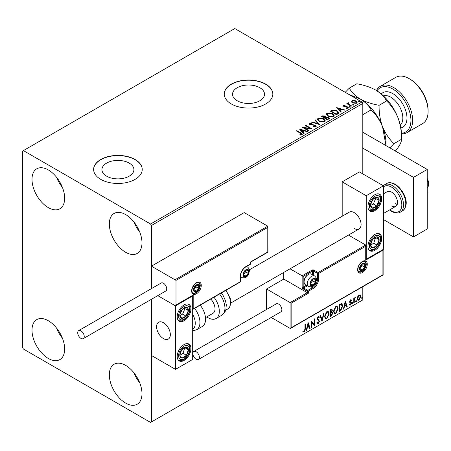 <?xml version="1.0" encoding="UTF-8"?>
<svg xmlns="http://www.w3.org/2000/svg" width="451" height="451" viewBox="0 0 451 451"><rect width="100%" height="100%" fill="white"/><g stroke="black" fill="none" stroke-linecap="round" stroke-linejoin="round"><path stroke-width="0.68" d="M259.832 87.708A15.994 9.234 0 0 0 242.407 85.707A15.994 9.234 0 0 0 232.536 94.236A15.994 9.234 0 0 0 237.22 100.765A15.994 9.234 0 0 0 254.646 102.766A15.994 9.234 0 0 0 264.517 94.236A15.994 9.234 0 0 0 259.832 87.708M129.234 163.115A15.994 9.234 0 0 0 111.803 161.108A15.994 9.234 0 0 0 101.932 169.644A15.994 9.234 0 0 0 106.616 176.172A15.994 9.234 0 0 0 124.042 178.173A15.994 9.234 0 0 0 133.913 169.644A15.994 9.234 0 0 0 129.234 163.115M135.108 159.519A24.303 14.032 0 0 0 108.623 156.48A24.303 14.032 0 0 0 93.622 169.441A24.303 14.032 0 0 0 100.742 179.363A24.303 14.032 0 0 0 127.227 182.407A24.303 14.032 0 0 0 142.228 169.441A24.303 14.032 0 0 0 135.108 159.519M142.228 169.542A24.303 14.032 0 0 0 135.108 159.722A24.303 14.032 0 0 0 108.702 156.66A24.303 14.032 0 0 0 93.622 169.542M265.712 84.117A24.303 14.032 0 0 0 239.227 81.079A24.303 14.032 0 0 0 224.226 94.039A24.303 14.032 0 0 0 231.34 103.961A24.303 14.032 0 0 0 257.825 107.005A24.303 14.032 0 0 0 272.832 94.039A24.303 14.032 0 0 0 265.712 84.117M272.827 94.141A24.303 14.032 0 0 0 265.712 84.314A24.303 14.032 0 0 0 239.306 81.259A24.303 14.032 0 0 0 224.226 94.141M125.66 403.093A23.086 13.327 60 0 1 110.574 382.752A23.086 13.327 60 0 1 114.114 364.25A23.086 13.327 60 0 1 125.66 365.395A23.086 13.327 60 0 1 140.74 385.74A23.086 13.327 60 0 1 137.2 404.237A23.086 13.327 60 0 1 125.66 403.093M139.742 382.843A23.086 13.327 60 0 1 133.913 372.746M48.325 207.64A23.086 13.327 60 0 1 33.244 187.295A23.086 13.327 60 0 1 36.785 168.792A23.086 13.327 60 0 1 48.325 169.937A23.086 13.327 60 0 1 63.411 190.283A23.086 13.327 60 0 1 59.87 208.785A23.086 13.327 60 0 1 48.325 207.64M62.413 187.39A23.086 13.327 60 0 1 56.584 177.294M125.66 252.289A23.086 13.327 60 0 1 110.574 231.944A23.086 13.327 60 0 1 114.114 213.441A23.086 13.327 60 0 1 125.66 214.586A23.086 13.327 60 0 1 140.74 234.932A23.086 13.327 60 0 1 137.2 253.428A23.086 13.327 60 0 1 125.66 252.289M139.742 232.034A23.086 13.327 60 0 1 133.913 221.937M48.325 358.449A23.086 13.327 60 0 1 33.244 338.103A23.086 13.327 60 0 1 36.785 319.601A23.086 13.327 60 0 1 48.325 320.746A23.086 13.327 60 0 1 63.411 341.091A23.086 13.327 60 0 1 59.87 359.594A23.086 13.327 60 0 1 48.325 358.449M62.413 338.194A23.086 13.327 60 0 1 56.584 328.102M362.807 173.906L362.807 103.465L151.435 225.5L150.578 224.012L361.944 101.977L234.779 28.56L22.55 151.091L22.55 347.535L23.407 349.023L150.578 422.44L151.435 421.944L151.435 299.289L151.435 355.473L175.495 369.363L192.678 359.441L192.678 295.941L192.374 295.766M357.778 296.504L359.03 294.943L360.276 295.061L360.721 296.606L359.03 300.197L358.021 300.293L357.327 298.568L357.778 296.504M360.033 294.858L360.721 296.606M353.781 303.134L353.781 298.06L354.244 297.795L354.244 298.539L355.405 297.209L354.317 299.379L354.244 302.869L353.781 303.134M350.579 299.825L351.47 300.028L351.199 300.62L350.607 300.428L350.156 301.369L351.318 302.395L351.47 303.095L350.495 305.124L349.542 304.989L349.807 304.363L350.444 304.532L351.008 303.388L349.846 302.362L349.694 301.663L350.579 299.825M351.216 299.825L351.47 300.028L351.126 299.83L350.878 300.372M351.199 300.62L350.264 300.231L349.813 301.172L350.156 301.369M349.813 301.172L351.318 302.395L350.974 302.198L351.126 302.897L351.47 303.095M349.807 304.363L350.444 304.532M350.895 302.965L349.846 302.362M340.454 310.835L339.056 311.641L339.056 304.696L341.396 303.591L341.914 303.72L342.754 306.116L340.454 310.835L340.11 310.632L339.056 311.241M331.44 311.895L332.731 313.321L331.31 316.112L330.109 316.805L330.109 309.86L331.93 309.172L332.348 310.288L331.784 312.092L332.291 312.182M322.014 321.478L320.086 315.644L320.588 315.356L322.053 319.782L323.514 313.665L324.021 313.377L322.014 321.478M311.528 327.533L311.066 327.798L311.066 320.853L314.071 324.297L314.071 319.116L314.533 318.851L314.533 325.797L311.528 322.364L311.528 327.533L311.066 327.403M304.972 328.993L304.972 324.37L305.434 324.106L305.434 328.796L304.335 331.863L303.196 331.716L303.433 331.045L304.329 331.152L304.972 328.993M151.435 421.944L362.807 299.909L362.807 286.667M176.008 280.364L176.008 304.972L193.191 295.05L193.191 308.941L240.282 281.757L240.282 276.395A8.022 4.628 -60 0 1 245.947 266.575L250.587 263.897L250.587 261.913L267.776 251.991L267.776 227.383L176.008 280.364L151.435 266.175L151.435 288.623L151.435 225.5M308.134 322.55L310.136 328.334L309.634 328.627L309.02 326.755L307.328 327.73L306.708 330.312L306.206 330.606L308.134 322.55M318.197 323.857L317.419 323.914L316.844 323.119L317.222 322.555L318.164 323.164L319.004 321.501L318.857 320.909L317.391 319.703L317.154 318.778L318.231 316.54L318.913 316.495L319.393 317.047L319.032 317.679L318.226 317.256L317.617 318.485L319.471 321.247L318.197 323.857L317.256 323.79M317.521 323.04L318.164 323.164M318.688 317.481L317.882 317.059L318.643 317.228L317.882 317.059L317.273 318.288L317.617 318.485M324.557 316.568L326.845 311.568L328.238 311.444L329.185 313.862L326.879 318.846L325.509 318.958L324.557 316.568M333.503 311.404L335.786 306.404L337.179 306.28L338.132 308.698L335.826 313.682L334.456 313.795L333.503 311.404M345.303 301.088L347.304 306.877L346.802 307.165L346.182 305.299L344.496 306.274L343.876 308.856L343.374 309.149L345.303 301.088M352.316 303.495L352.705 302.689L353.088 303.049L352.705 303.85L351.972 303.292M352.705 302.689L353.088 303.049L352.744 302.846L352.361 303.653M355.867 301.443L356.251 300.642L356.634 300.997L356.251 301.804L355.523 301.245M356.251 300.642L356.634 300.997L356.29 300.8L355.907 301.601M361.646 298.105L362.035 297.305L362.418 297.66L362.035 298.461L361.302 297.908M362.035 297.305L362.418 297.66L362.074 297.463L361.691 298.263M351.459 101.723L351.977 100.584L353.945 100.28L355.957 100.923L357.113 102.388L356.527 103.211L352.569 102.884L351.402 101.413M348.465 103.234L348.753 104.158L351.667 105.929L351.205 106.194L346.808 103.657L347.27 103.386L347.918 103.764L348.003 102.879L348.505 102.766L348.747 103.161L348.364 103.713M347.152 103.854L347.918 104.158L348.003 102.879L348.003 103.279L348.505 102.766M343.256 106.115L343.527 105.461L345.043 105.308L345.15 105.681L344.096 105.759L344.243 106.357L346.87 106.537L348.335 107.654L347.992 108.139L346.447 108.341L346.306 107.952L347.597 107.575L347.597 107.969L347.4 108.251L347.259 107.118L344.626 106.943L343.797 106.639L343.527 105.461L343.211 105.912M344.096 105.759L344.243 106.752L344.75 106.921L344.75 106.521M337.872 113.889L336.48 114.695L330.465 111.222L333.024 109.999L337.247 110.867L338.853 112.733L337.872 113.889M327.533 119.859L321.518 116.386L322.369 115.896L325.244 115.958L325.96 117.023L328.446 117.361L329.292 118.427L327.533 119.859M325.977 116.865L325.96 117.418L328.446 117.756L328.446 117.361M319.438 124.538L311.494 122.176L311.996 121.883L318.023 123.675L314.922 120.197L315.424 119.904L319.438 124.538M308.946 130.593L308.484 130.858L302.469 127.385L309.967 128.236L305.479 125.649L305.941 125.384L311.957 128.856L304.476 128.005L308.946 130.593M299.853 135.08L301.291 134.877L301.291 134.477L300.383 133.214L296.38 130.903L296.843 130.632L300.902 132.977L302.322 134.28L301.911 134.832L300.078 135.086L299.853 134.686L301.426 134.364M150.578 224.012L23.407 150.595M299.543 129.076L307.559 131.393L307.058 131.681L304.51 130.925L302.824 131.901L304.132 133.372L303.63 133.659L299.543 129.076M313.18 126.866L315.125 126.889L314.945 125.417L309.814 124.589L309.104 123.721L309.482 123.157L311.664 123.078L311.669 123.495L310.096 123.518L310.249 124.307L315.418 125.152L316.213 126.201L315.773 126.827L313.107 126.849L313.18 126.455L315.384 126.235M310.096 123.518L309.938 124.036M318.998 121.347L317.352 119.306L318.096 118.185L323.598 118.658L325.222 120.705L324.455 121.815L318.998 121.347M327.945 116.183L326.293 114.137L327.043 113.021L332.545 113.494L334.168 115.541L333.402 116.651L327.945 116.183M336.711 107.62L344.727 109.931L344.226 110.224L341.678 109.469L339.992 110.444L341.3 111.91L340.798 112.203L336.711 107.62M349.316 106.797L349.198 106.284L350.089 106.351L350.202 106.859L349.316 106.797L349.198 106.284L349.198 106.678L350.089 106.746L350.089 106.351L350.202 106.859M352.862 104.745L352.75 104.232L353.635 104.299L353.747 104.812L352.862 104.745L352.75 104.232L352.75 104.632L353.635 104.7L353.635 104.299L353.747 104.812M358.646 101.407L358.528 100.894L359.419 100.962L359.532 101.475L358.646 101.407L358.528 100.894L358.528 101.295L359.419 101.357L359.419 100.962L359.532 101.475M361.944 101.977L362.807 103.465M296.724 131.1L296.843 130.632M296.843 131.032L302.283 134.471M300.902 135.001L300.902 134.601M301.291 134.877L301.493 134.567M299.943 129.522L307.108 131.653M303.901 133.507L302.824 131.901M301.031 129.894L302.401 131.827L303.698 131.083L303.698 130.683L301.031 129.894L302.401 131.433L303.698 130.683M302.401 131.827L302.401 131.433M303.196 127.802L309.967 128.636L309.967 128.236M305.823 125.846L305.941 125.384M305.941 125.778L311.246 128.839M308.602 130.79L304.476 128.405L304.476 128.005M313.18 126.849L313.18 126.455M315.125 126.889L315.435 126.438M309.144 123.918L309.482 123.157M309.482 123.557L311.664 123.473L311.664 123.078M310.096 123.912L310.249 124.307M310.249 124.701L311.308 124.989L311.308 124.594M311.308 124.989L312.475 125.006L312.475 124.611M312.475 125.006L315.418 125.553L315.418 125.152M315.418 125.553L316.179 126.387M311.945 122.311L311.996 121.883M311.996 122.283L318.023 124.07L318.023 123.675M315.153 120.456L315.424 119.904M315.424 120.304L319.116 124.442M317.369 119.509L318.096 118.185M318.096 118.585L323.598 119.053L323.598 118.658M323.598 119.053L325.205 120.902M318.158 119.65L319.46 121.471L323.824 121.866L324.427 120.733M323.136 118.923L318.733 118.528L318.135 119.436L319.46 121.077L323.824 121.466L324.449 120.524L323.136 118.923M323.824 121.866L323.824 121.466M319.46 121.471L319.46 121.077M321.862 116.589L325.244 116.352L325.244 115.958M325.244 116.352L325.96 117.418M328.446 117.756L329.258 118.619M327.905 119.329L328.508 118.297L327.984 117.626L326.186 117.429L325.143 117.948L325.143 118.342L327.381 119.633L328.458 118.489M324.759 117.852L325.312 116.877L324.793 116.228L322.595 116.476L322.595 116.877L324.523 117.987L325.256 117.057M324.523 117.987L324.759 117.452M322.595 116.476L324.523 117.593M327.381 119.633L327.905 118.934M325.143 117.948L327.381 119.239M326.31 114.345L327.043 113.021M327.043 113.421L332.545 113.889L332.545 113.494M332.545 113.889L334.152 115.738M327.105 114.486L328.407 116.307L332.765 116.702L333.374 115.569M332.077 113.759L327.68 113.364L327.082 114.272L328.407 115.913L332.765 116.302L333.396 115.36L332.077 113.759M332.765 116.702L332.765 116.302M328.407 116.307L328.407 115.913M330.808 111.425L333.024 110.394L333.024 109.999M333.024 110.394L337.247 111.262L337.247 110.867M337.247 111.262L338.836 112.93M337.906 113.381L336.784 111.132L333.345 110.467L331.541 111.312L331.541 111.713L336.322 114.469L337.906 113.381L338.008 112.767M331.541 111.312L336.322 114.075L338.036 112.57L338.036 112.964M336.322 114.469L336.322 114.075M337.106 108.065L344.276 110.196M341.063 112.045L339.992 110.444M338.199 108.432L339.569 110.371L340.866 109.621L340.866 109.227L338.199 108.432L339.569 109.971L340.866 109.227M339.569 110.371L339.569 109.971M343.527 105.861L344.316 105.681M345.043 105.669L345.043 105.308M344.096 106.154L344.243 106.752L344.096 106.154M344.75 106.921L346.87 106.932L346.87 106.537M346.87 106.932L347.698 107.237L347.698 106.842M347.698 107.237L348.296 107.84M346.909 108.375L347.4 108.251L347.259 107.518M349.316 107.191L349.198 106.678M350.089 106.746L350.202 107.259M347.27 103.786L347.27 103.386M348.465 103.634L348.753 104.158M348.753 104.559L351.323 106.126M352.862 105.145L352.75 104.632M353.635 104.7L353.747 105.213M351.459 102.123L351.977 100.584M351.977 100.979L353.945 100.68L353.945 100.28M353.945 100.68L355.957 101.323L355.957 100.923M355.957 101.323L357.091 102.58M352.158 101.684L353.032 103.014L355.986 103.296L356.363 102.484M355.501 101.193L352.519 100.894L352.124 101.481L353.032 102.619L355.986 102.901L356.397 102.292L355.501 101.193M355.986 103.296L355.986 102.901M353.032 103.014L353.032 102.619M358.646 101.802L358.528 101.295M359.419 101.357L359.532 101.87M305.09 324.303L305.09 328.599L303.991 331.665L304.335 331.863M303.991 331.665L302.852 331.519M308.056 322.877L310.136 328.334M307.328 327.73L306.984 327.533L308.676 326.558L309.02 326.755M306.984 327.533L306.364 330.115L306.708 330.312M308.168 324.201L307.83 324.004L307.182 326.704L307.526 326.907L308.817 326.158L308.168 324.201L307.526 326.907M311.066 320.898L314.071 324.297M314.189 319.049L314.189 325.571M314.234 325.622L314.533 325.797M311.184 327.336L311.184 322.166L311.528 322.364M316.878 322.352L317.82 322.967M318.733 316.427L319.393 317.047M319.049 316.844L318.772 317.335M317.273 318.288L317.899 319.218M317.555 319.02L318.468 319.584M318.124 319.381L319.471 321.247M319.128 321.05L317.854 323.66M320.357 315.491L322.053 319.782M323.564 313.637L321.822 320.909M328.063 311.365L329.185 313.862M328.841 313.665L326.535 318.648L326.879 318.846M326.535 318.648L325.346 318.846M327.804 312.126L326.518 312.069L324.675 316.1L325.616 318.107M328.723 314.127L327.973 312.199L326.862 312.267L325.019 316.298L325.785 318.226L326.862 318.147L328.723 314.127M326.518 312.069L326.862 312.267M324.675 316.1L325.019 316.298M331.739 309.11L332.348 310.288M332.004 310.091L331.744 311.337M332.099 312.109L332.731 313.321M332.387 313.118L330.966 315.909L331.31 316.112M330.966 315.909L330.109 316.405M331.756 312.752L331.197 312.566L330.228 313.045L330.228 315.627L330.572 315.824L332.269 313.586L331.541 312.763L330.572 313.242L330.572 315.824M331.451 309.876L330.228 310.108L330.228 312.334L330.572 312.532L331.885 310.57L331.648 309.91L330.572 310.305L330.572 312.532M330.707 309.831L331.051 310.029M330.228 310.108L330.572 310.305M330.228 313.045L330.572 313.242M331.197 312.566L331.609 312.611M337.004 306.201L338.132 308.698M337.788 308.501L335.482 313.484L335.826 313.682M335.482 313.484L334.287 313.682M336.75 306.962L335.465 306.905L333.622 310.936L334.563 312.943M337.669 308.963L336.914 307.035L335.809 307.103L333.965 311.134L334.727 313.062L335.809 312.983L337.669 308.963M335.465 306.905L335.809 307.103M333.622 310.936L333.965 311.134M341.74 303.641L342.754 306.116M342.41 305.919L340.11 310.632M341.452 304.414L340.809 304.194L339.175 304.944L339.175 310.463L339.518 310.66L341.255 309.482L342.292 306.381L341.153 304.391L339.518 305.141L339.518 310.66M339.175 304.944L339.518 305.141M340.809 304.194L341.289 304.29M345.224 301.415L347.304 306.877M344.496 306.274L344.152 306.077L345.838 305.101L346.182 305.299M344.152 306.077L343.532 308.659L343.876 308.856M345.336 302.739L344.992 302.542L344.35 305.248L344.694 305.445L345.985 304.701L345.336 302.739L344.694 305.445M350.855 300.422L350.264 300.231L350.855 300.422M350.388 301.826L350.974 302.198M351.126 302.897L350.151 304.927L350.495 305.124M350.151 304.927L349.198 304.786M349.463 304.166L350.1 304.335M349.502 302.159L350.404 302.728M352.361 302.491L352.744 302.846M353.9 297.993L354.244 298.539M354.965 297.299L355.179 297.88M354.136 298.477L353.973 299.182L354.317 299.379M353.973 299.182L353.9 302.672L354.244 302.869M355.907 300.445L356.29 300.8M360.377 296.408L358.686 300L359.03 300.197M358.686 300L357.857 300.174M359.543 295.45L358.68 295.371L357.451 298.105L358.133 299.498M360.259 296.876L359.723 295.518L359.024 295.568L357.795 298.303L358.291 299.627L359.024 299.577L360.259 296.876M358.68 295.371L359.024 295.568M357.451 298.105L357.795 298.303M361.691 297.108L362.074 297.463M354.21 228.477A9.719 5.615 -120 0 0 359.075 228.956A9.719 5.615 -120 0 0 360.563 221.17A9.719 5.615 -120 0 0 354.21 212.601A9.719 5.615 -120 0 0 349.35 212.122L249.38 269.839M374.832 250.305A9.719 5.615 -60 0 1 369.972 250.784A9.719 5.615 -60 0 1 368.484 242.993A9.719 5.615 -60 0 1 374.832 234.43A9.719 5.615 -60 0 1 379.697 233.951A9.719 5.615 -60 0 1 381.185 241.736A9.719 5.615 -60 0 1 374.832 250.305M374.832 194.742A9.719 5.615 120 0 0 368.484 203.311A9.719 5.615 120 0 0 369.972 211.102A9.719 5.615 120 0 0 374.832 210.617A9.719 5.615 120 0 0 381.185 202.054A9.719 5.615 120 0 0 379.697 194.263A9.719 5.615 120 0 0 374.832 194.742M366.24 195.734L383.429 185.812L383.429 249.313L366.24 259.235L366.24 195.734L342.185 181.843L342.185 216.26M383.429 185.812L359.368 171.921L342.185 181.843M366.24 259.235L365.941 259.06M163.465 338.605A9.719 5.615 60 0 1 157.111 330.036A9.719 5.615 60 0 1 158.605 322.251A9.719 5.615 60 0 1 163.465 322.73A9.719 5.615 60 0 1 169.813 331.299A9.719 5.615 60 0 1 168.324 339.084A9.719 5.615 60 0 1 163.465 338.605M184.087 304.87A9.719 5.615 -60 0 1 188.946 304.391A9.719 5.615 -60 0 1 190.435 312.177A9.719 5.615 -60 0 1 184.087 320.746A9.719 5.615 -60 0 1 179.227 321.225A9.719 5.615 -60 0 1 177.733 313.439A9.719 5.615 -60 0 1 184.087 304.87M184.087 360.434A9.719 5.615 120 0 0 190.435 351.865A9.719 5.615 120 0 0 188.946 344.074A9.719 5.615 120 0 0 184.087 344.558A9.719 5.615 120 0 0 177.733 353.122A9.719 5.615 120 0 0 179.227 360.913A9.719 5.615 120 0 0 184.087 360.434M175.495 369.363L175.495 305.863L192.678 295.941M175.495 305.863L157.771 295.63L174.977 305.564L174.977 279.772L267.776 226.193L244.233 212.601L151.435 266.175M427.249 178.5A6.077 3.507 60 0 1 428.388 181.759A6.077 3.507 60 0 1 428.45 182.638L428.45 184.622A8.507 4.91 -120 0 0 428.365 183.394A8.507 4.91 -120 0 0 427.249 179.763M170.236 333.233A9.719 5.615 -120 0 0 165.545 324.303A9.719 5.615 -120 0 0 158.605 322.251A9.719 5.615 -120 0 0 156.689 328.102A9.719 5.615 -120 0 0 161.385 337.032A9.719 5.615 -120 0 0 168.324 339.084A9.719 5.615 -120 0 0 170.236 333.233M427.249 188.095A8.507 4.91 -120 0 0 428.45 184.622M267.776 227.383L267.99 252.115L250.801 262.037L250.801 263.598A0.727 0.423 180 0 1 250.587 263.897A0.727 0.423 -120 0 1 250.44 264.23A0.727 0.727 0 0 0 250.801 263.598M176.008 304.972L192.678 295.591M193.191 295.05L192.16 295.642M193.191 308.941L192.16 309.533M283.758 272.443L283.758 279.079L307.3 292.671L290.111 302.587L291.143 303.185L291.143 327.792L290.111 328.384L290.111 302.587L266.569 288.995L266.569 309.459M283.758 279.079L266.569 288.995M383.125 249.488L383.125 274.935L290.63 328.334L290.111 328.384L271.186 317.459M291.143 327.792L382.91 274.811L382.91 250.204L365.727 260.126L365.727 245.045L348.465 235.084M365.727 246.235L318.643 273.419L318.643 278.78A8.022 4.628 -60 0 1 312.971 288.601L308.332 291.278L308.332 293.263L307.3 292.671L307.3 291.278L303.173 288.899A1.46 0.84 -120 0 1 302.142 287.112L302.142 275.803L290.038 268.813M382.91 250.204L382.91 249.014M365.727 260.126L365.727 258.936M316.207 277.968L317.611 278.78L317.611 273.419A0.727 0.423 0 0 0 318.643 273.419A0.727 0.423 -120 0 0 318.124 272.528L314.003 270.149A1.46 0.84 0 0 0 311.94 270.149L302.142 275.803L303.173 276.395L303.173 287.112L306.376 285.263M365.941 259.41L365.727 245.045L318.124 272.528A0.727 0.423 -60 0 0 317.611 273.419L313.484 271.04L313.484 275.335M310.389 283.538A3.647 2.103 120 0 0 310.739 284.829A3.647 2.103 120 0 0 312.971 285.026A3.647 2.103 120 0 0 315.204 282.253A3.647 2.103 120 0 0 315.204 279.276A3.647 2.103 120 0 0 312.971 279.079A3.647 2.103 120 0 0 310.739 281.852A3.647 2.103 120 0 0 310.389 283.538M310.621 283.273L310.739 284.829L312.971 285.026L315.204 282.253L315.204 279.276L312.971 279.079L310.739 281.852L310.621 283.273M304.104 281.892A6.077 3.507 120 0 0 305.361 284.677L308.557 286.52A6.077 3.507 -60 0 1 307.3 283.741A6.077 3.507 -60 0 1 309.95 277.624A6.077 3.507 -60 0 1 314.635 275.995L311.438 274.152A6.077 3.507 120 0 0 308.399 274.45A6.077 3.507 120 0 0 304.104 281.892L304.104 281.221A5.249 3.033 -60 0 1 307.813 274.789L308.399 274.45M310.621 283.256L312.622 280.764L312.622 279.411M310.632 283.679L312.971 285.026M312.622 280.764L315.204 282.253M313.648 278.38L315.204 279.276M243.371 274.608A3.647 2.103 120 0 0 243.715 275.899A3.647 2.103 120 0 0 245.947 276.097A3.647 2.103 120 0 0 248.18 273.323A3.647 2.103 120 0 0 248.18 270.346A3.647 2.103 120 0 0 245.947 270.143A3.647 2.103 120 0 0 243.715 272.923A3.647 2.103 120 0 0 243.371 274.608M243.602 274.343L243.715 275.899L245.947 276.097L248.18 273.323L248.18 270.346L245.947 270.143L243.715 272.923L243.602 274.343M243.602 274.326L245.603 271.835L245.603 270.482M243.613 274.749L245.947 276.097M245.603 271.835L248.18 273.323M246.629 269.45L248.18 270.346M193.879 289.689A3.647 2.103 120 0 0 194.223 290.98A3.647 2.103 120 0 0 196.456 291.177A3.647 2.103 120 0 0 198.688 288.403A3.647 2.103 120 0 0 198.688 285.427A3.647 2.103 120 0 0 196.456 285.224A3.647 2.103 120 0 0 194.223 288.003A3.647 2.103 120 0 0 193.879 289.689M194.11 289.424L194.223 290.98L196.456 291.177L198.688 288.403L198.688 285.427L196.456 285.224L194.223 288.003L194.11 289.424M194.11 289.407L196.112 286.915L196.112 285.562M194.122 289.83L196.456 291.177M196.112 286.915L198.688 288.403M197.138 284.53L198.688 285.427M359.881 268.458A3.647 2.103 120 0 0 360.231 269.749A3.647 2.103 120 0 0 362.463 269.946A3.647 2.103 120 0 0 364.696 267.172A3.647 2.103 120 0 0 364.696 264.196A3.647 2.103 120 0 0 362.463 263.993A3.647 2.103 120 0 0 360.231 266.772A3.647 2.103 120 0 0 359.881 268.458M360.112 268.193L360.231 269.749L362.463 269.946L364.696 267.172L364.696 264.196L362.463 263.993L360.231 266.772L360.112 268.193M360.112 268.176L362.114 265.684L362.114 264.331M360.123 268.599L362.463 269.946M362.114 265.684L364.696 267.172M363.14 263.299L364.696 264.196M378.428 203.316A6.077 3.507 120 0 0 379.122 200.475A6.077 3.507 120 0 0 377.183 197.172A6.077 3.507 120 0 0 372.892 199.376A6.077 3.507 120 0 0 370.547 204.884A6.077 3.507 120 0 0 372.487 208.187A6.077 3.507 120 0 0 376.777 205.989A6.077 3.507 120 0 0 378.428 203.316M377.837 203.164L379.122 200.475L377.183 197.172L372.892 199.376L370.547 204.884L372.487 208.187L376.777 205.989L377.837 203.164M370.767 205.323L373.338 204.004L375.689 198.491L375.384 197.978M373.338 204.004L376.777 205.989M375.689 198.491L379.122 200.475M187.684 313.445A6.077 3.507 120 0 0 188.377 310.604A6.077 3.507 120 0 0 186.432 307.3A6.077 3.507 120 0 0 182.148 309.504A6.077 3.507 120 0 0 179.797 315.012A6.077 3.507 120 0 0 181.736 318.316A6.077 3.507 120 0 0 186.026 316.117A6.077 3.507 120 0 0 187.684 313.445M187.086 313.293L188.377 310.604L186.432 307.3L182.148 309.504L179.797 315.012L181.736 318.316L186.026 316.117L187.086 313.293M180.017 315.452L182.587 314.133L184.938 308.619L184.634 308.106M182.587 314.133L186.026 316.117M184.938 308.619L188.377 310.604M180.49 357.282A6.077 3.507 120 0 0 182.148 358.043A6.077 3.507 120 0 0 186.432 355.292A6.077 3.507 120 0 0 188.377 349.745A6.077 3.507 120 0 0 186.026 346.949A6.077 3.507 120 0 0 181.736 349.7A6.077 3.507 120 0 0 179.797 355.247A6.077 3.507 120 0 0 180.49 357.282M180.857 356.578L182.148 358.043L186.432 355.292L188.377 349.745L186.026 346.949L181.736 349.7L179.797 355.247L180.857 356.578M179.853 355.32L182.999 353.308L184.82 347.614M182.999 353.308L186.432 355.292M184.938 347.76L188.377 349.745M371.235 247.159A6.077 3.507 120 0 0 372.892 247.915A6.077 3.507 120 0 0 377.183 245.164A6.077 3.507 120 0 0 379.122 239.616A6.077 3.507 120 0 0 376.777 236.82A6.077 3.507 120 0 0 372.487 239.571A6.077 3.507 120 0 0 370.547 245.118A6.077 3.507 120 0 0 371.235 247.159M371.601 246.449L372.892 247.915L377.183 245.164L379.122 239.616L376.777 236.82L372.487 239.571L370.547 245.118L371.601 246.449M370.604 245.192L373.749 243.179L375.565 237.491M373.749 243.179L377.183 245.164M375.689 237.632L379.122 239.616M192.678 329.23A13.367 7.718 -120 0 0 192.678 314.246M194.584 308.383A15.796 9.121 60 0 1 196.681 329.732L202.296 326.49A15.796 9.121 -120 0 0 200.199 305.141M210.758 299.041A9.719 5.615 60 0 1 214.372 311.821A9.719 5.615 60 0 1 213.002 313.293L205.481 317.634M213.949 297.203A15.796 9.121 60 0 1 218.267 316.168A15.796 9.121 60 0 1 216.04 318.553A15.796 9.121 60 0 1 206.778 316.884M80.977 338.408A4.617 2.667 -120 0 0 83.288 338.633A4.617 2.667 -120 0 0 83.993 334.935A4.617 2.667 -120 0 0 80.977 330.865A4.617 2.667 -120 0 0 78.671 330.634A4.617 2.667 -120 0 0 77.961 334.338A4.617 2.667 -120 0 0 80.977 338.408M83.288 338.633L165.771 291.013A4.617 2.667 -120 0 0 166.481 287.31A4.617 2.667 -120 0 0 163.465 283.239A4.617 2.667 -120 0 0 161.154 283.014L78.671 330.634M199.381 357.355A4.617 2.667 -120 0 0 197.363 352.71A4.617 2.667 -120 0 0 193.806 351.47A4.617 2.667 -120 0 0 192.848 353.584A4.617 2.667 -120 0 0 194.866 358.235A4.617 2.667 -120 0 0 198.423 359.47A4.617 2.667 -120 0 0 199.381 357.355M198.423 359.47L280.911 311.85A4.617 2.667 -120 0 0 281.864 309.736A4.617 2.667 -120 0 0 279.851 305.085A4.617 2.667 -120 0 0 276.294 303.85L193.806 351.47M427.249 191.427L427.249 192.12M427.469 191.996L427.249 192.306M362.807 132.239L427.249 169.441L427.249 228.973L413.499 236.91L383.429 219.547M362.807 148.114L413.499 177.378L413.499 236.91M427.249 169.441L413.499 177.378M383.429 193.851L387.251 191.641A8.507 4.91 60 0 1 391.502 192.064A8.507 4.91 60 0 1 397.06 199.562A8.507 4.91 60 0 1 395.758 206.378A8.507 4.91 60 0 1 391.502 205.955M397.246 204.393A8.507 4.91 60 0 1 395.454 203.672M401.435 133.197A25.515 14.731 -120 0 0 410.376 114.92A25.515 14.731 -120 0 0 392.877 89.078A25.515 14.731 -120 0 0 376.991 90.86M376.484 90.544A26.733 15.435 60 0 1 380.373 86.265A26.733 15.435 60 0 1 393.74 87.59A26.733 15.435 60 0 1 411.199 111.149A26.733 15.435 60 0 1 407.101 132.571A26.733 15.435 60 0 1 401.458 133.8M410.06 79.156L409.204 78.66L410.06 79.156A25.515 14.731 60 0 1 428.106 110.41L428.106 111.403A26.733 15.435 -120 0 0 409.204 78.66L409.204 78.66A26.733 15.435 -120 0 0 395.837 77.341L380.373 86.265M407.101 132.571L422.57 123.642A26.733 15.435 -120 0 0 428.106 111.403M348.944 94.473L360.225 99C365.327 102.129 368.957 105.759 371.122 109.897C375.931 114.43 379.742 120.051 382.549 126.77L385.966 145.611M371.122 109.897L362.807 114.695M359.983 98.859A36.452 21.045 60 0 1 360.225 99A36.452 21.045 60 0 1 382.549 126.77A36.452 21.045 60 0 1 386.005 143.649L386.005 145.634M389.873 147.866L393.977 143.649C389.168 139.117 385.363 133.49 382.549 126.77C380.092 119.949 378.936 112.789 379.099 105.292C371.923 104.04 365.637 101.943 360.225 99C355.123 95.871 351.492 92.241 349.333 88.108L345.224 92.325M349.333 88.108L356.826 83.785C363.996 85.036 370.288 87.133 375.694 90.07A36.452 21.045 60 0 1 398.019 117.841A36.452 21.045 60 0 1 401.469 134.719L401.469 139.325C401.644 141.18 400.494 143.942 398.019 147.607L395.369 151.04M375.694 90.07C380.796 93.205 384.427 96.835 386.586 100.968C391.395 105.5 395.206 111.126 398.019 117.841C400.477 124.668 401.627 131.827 401.469 139.325L393.977 143.649M386.586 100.968L379.099 105.292M300.902 133.378L300.902 132.977M322.369 116.296L322.369 115.896M331.372 111.093L331.372 110.698M336.818 114.182L336.818 113.787M345.663 106.915L345.663 106.515M350.19 105.472L350.19 105.072M305.09 328.599L305.434 328.796M330.465 312.909L330.808 313.107M339.479 304.769L339.823 304.966M353.9 300.964L354.244 301.167M191.647 290.98A6.804 3.929 -60 0 1 196.456 282.647A6.804 3.929 -60 0 1 201.27 285.427A6.804 3.929 -60 0 1 196.456 293.759A6.804 3.929 -60 0 1 191.647 290.98M200.238 285.427A6.077 3.507 120 0 0 198.981 282.642L196.873 282.698L194.68 284.282L192.222 288.46L191.861 290.681C192.165 292.485 192.515 293.313 192.904 293.167A6.077 3.507 120 0 0 197.589 291.538A6.077 3.507 120 0 0 200.238 285.427M250.44 264.23L245.801 266.907A0.727 0.423 -120 0 0 245.947 266.575M245.801 266.907C242.593 269.14 240.823 272.207 240.49 276.097A0.727 0.423 180 0 1 240.282 276.395M240.129 282.089A0.727 0.727 0 0 0 240.49 281.458A0.727 0.423 180 0 1 240.282 281.757A0.727 0.423 60 0 1 240.129 282.089L192.678 309.482M367.272 264.196A6.804 3.929 -60 0 1 362.463 272.528A6.804 3.929 -60 0 1 357.649 269.749A6.804 3.929 -60 0 1 362.463 261.417A6.804 3.929 -60 0 1 367.272 264.196M358.906 271.936A6.077 3.507 120 0 0 363.591 270.307A6.077 3.507 120 0 0 366.24 264.196A6.077 3.507 120 0 0 364.983 261.411L362.875 261.467L360.682 263.051L359.176 265.07L358.229 267.229L357.863 269.45C358.167 271.248 358.517 272.077 358.906 271.936M308.332 293.263L291.143 303.185M311.055 286.898L312.453 287.71A7.289 4.211 120 0 0 317.611 278.78A0.727 0.423 0 0 0 318.643 278.78M307.407 285.861L303.692 288.003L307.813 290.388L312.453 287.71A0.727 0.423 60 0 1 312.971 288.601M312.453 274.738L312.453 271.04L303.173 276.395M307.3 291.278A0.727 0.423 0 0 0 308.332 291.278A0.727 0.423 60 0 0 307.813 290.388A0.727 0.423 120 0 0 307.3 291.278M303.173 288.899A0.727 0.423 -60 0 1 303.692 288.003A0.727 0.423 60 0 1 303.173 287.112A0.727 0.423 0 0 1 302.142 287.112M311.94 270.149A0.727 0.423 60 0 1 312.453 271.04A0.727 0.423 180 0 1 313.484 271.04A0.727 0.423 120 0 1 314.003 270.149M310.046 283.741A4.132 2.385 120 0 0 312.971 285.427A4.132 2.385 120 0 0 315.892 280.364A4.132 2.385 120 0 0 312.971 278.679A4.132 2.385 120 0 0 310.046 283.741M243.027 274.811A4.132 2.385 120 0 0 245.947 276.497A4.132 2.385 120 0 0 248.873 271.434A4.132 2.385 120 0 0 245.947 269.749A4.132 2.385 120 0 0 243.027 274.811M240.49 276.987L241.539 277.59A6.077 3.507 -60 0 1 240.49 276.232M245.913 266.84A6.077 3.507 -60 0 1 247.61 267.065L246.567 266.462M193.535 289.892A4.132 2.385 120 0 0 196.456 291.577A4.132 2.385 120 0 0 199.381 286.515A4.132 2.385 120 0 0 196.456 284.829A4.132 2.385 120 0 0 193.535 289.892M359.537 268.661A4.132 2.385 120 0 0 362.463 270.346A4.132 2.385 120 0 0 365.383 265.284A4.132 2.385 120 0 0 362.463 263.598A4.132 2.385 120 0 0 359.537 268.661M379.438 203.497A7.774 4.487 120 0 0 377.842 195.627A7.774 4.487 120 0 0 370.232 201.868A7.774 4.487 120 0 0 371.827 209.732A7.774 4.487 120 0 0 379.438 203.497M188.687 313.625A7.774 4.487 120 0 0 187.092 305.755A7.774 4.487 120 0 0 179.481 311.991A7.774 4.487 120 0 0 181.076 319.86A7.774 4.487 120 0 0 188.687 313.625M179.481 358.624A7.774 4.487 120 0 0 187.092 356.076A7.774 4.487 120 0 0 188.687 346.362A7.774 4.487 120 0 0 181.076 348.916A7.774 4.487 120 0 0 179.481 358.624M370.232 248.495A7.774 4.487 120 0 0 377.842 245.947A7.774 4.487 120 0 0 379.438 236.234A7.774 4.487 120 0 0 371.827 238.788A7.774 4.487 120 0 0 370.232 248.495M221.311 292.953L223.397 295.974L225.596 301.059L226.301 304.831L225.866 309.713L225.072 311.714L221.655 315.311A15.796 9.121 -120 0 0 223.882 312.926A15.796 9.121 -120 0 0 219.564 293.962M226.013 290.235L230.388 298.804L229.897 306.686L227.716 309.008A13.367 7.718 -120 0 0 229.598 306.99A13.367 7.718 -120 0 0 225.579 290.489M386.699 183.546C388.655 182.187 391.491 182.429 395.206 184.267C403.312 189.42 411.064 204.044 402.495 210.905A15.796 9.121 -120 0 0 404.913 198.248A15.796 9.121 -120 0 0 394.597 184.324A15.796 9.121 -120 0 0 386.699 183.546L384.466 184.831A15.796 9.121 60 0 1 392.364 185.615A15.796 9.121 60 0 1 402.681 199.534A15.796 9.121 60 0 1 400.262 212.195C398.239 213.548 395.403 213.306 391.756 211.474L389.563 209.952M389.833 209.794A14.584 8.417 -120 0 0 391.502 210.916A14.584 8.417 -120 0 0 401.813 204.963A14.584 8.417 -120 0 0 391.502 187.103A14.584 8.417 -120 0 0 383.429 186.945M400.291 125.136A17.014 9.821 -120 0 0 401.627 111.262A17.014 9.821 -120 0 0 390.814 97.213A17.014 9.821 -120 0 0 383.406 95.888M381.264 93.994A19.929 11.506 60 0 1 392.877 93.645A19.929 11.506 60 0 1 406.334 112.857A19.929 11.506 60 0 1 400.86 127.932M324.449 120.524L324.449 120.924M318.135 119.436L318.135 119.836M325.312 116.877L325.312 117.271M328.508 118.297L328.508 118.698M333.396 115.36L333.396 115.76M327.082 114.272L327.082 114.667M343.95 105.974L343.95 106.368M356.397 102.292L356.397 102.687M352.124 101.481L352.124 101.875M327.973 312.199L327.629 312.002M325.785 318.226L325.442 318.028M331.648 309.91L331.305 309.713M336.914 307.035L336.57 306.838M334.727 313.062L334.383 312.864M350.985 300.434L350.641 300.236M350.416 301.899L350.077 301.702M350.01 304.543L349.666 304.346M350.777 302.863L350.433 302.666M359.723 295.518L359.379 295.32M358.291 299.627L357.947 299.43M230.822 303.004L359.075 228.956M395.758 206.378L383.429 213.492M240.49 281.458L240.49 276.097M308.557 286.52C314.792 287.856 315.773 282.783 316.461 279.575C316.754 278.679 316.145 277.489 314.635 275.995M241.539 277.59C247.774 278.927 248.755 273.853 249.442 270.639C249.736 269.749 249.127 268.559 247.61 267.065M192.583 292.919L194.855 292.975L196.174 292.395L198.823 289.593L199.951 285.72L199.765 284.333L198.603 282.489M358.584 271.688L360.856 271.744L362.176 271.164L364.825 268.362L365.953 264.489L365.767 263.102L364.611 261.259M369.386 210.662L372.571 210.713L374.967 209.585L376.873 207.979L379.849 203.463L380.881 199.331L380.655 196.698L379.026 193.969M178.635 320.791L181.821 320.841L184.217 319.714L186.128 318.107L189.104 313.592L190.136 309.459L189.905 306.827L188.276 304.098M178.635 360.479L181.826 360.524L184.194 359.419L186.201 357.716L188.264 354.948L189.679 351.679L190.136 349.091L189.956 346.706L188.276 343.786M369.386 250.35L371.59 250.587L374.939 249.29L376.951 247.588L379.015 244.82L380.424 241.55L380.886 238.962L380.706 236.578L379.026 233.657M196.681 329.732L192.678 330.887M221.655 315.311L216.04 318.553M227.716 309.008L225.731 310.153M402.495 210.905L400.262 212.195M383.277 185.727L384.466 184.831"/></g></svg>
